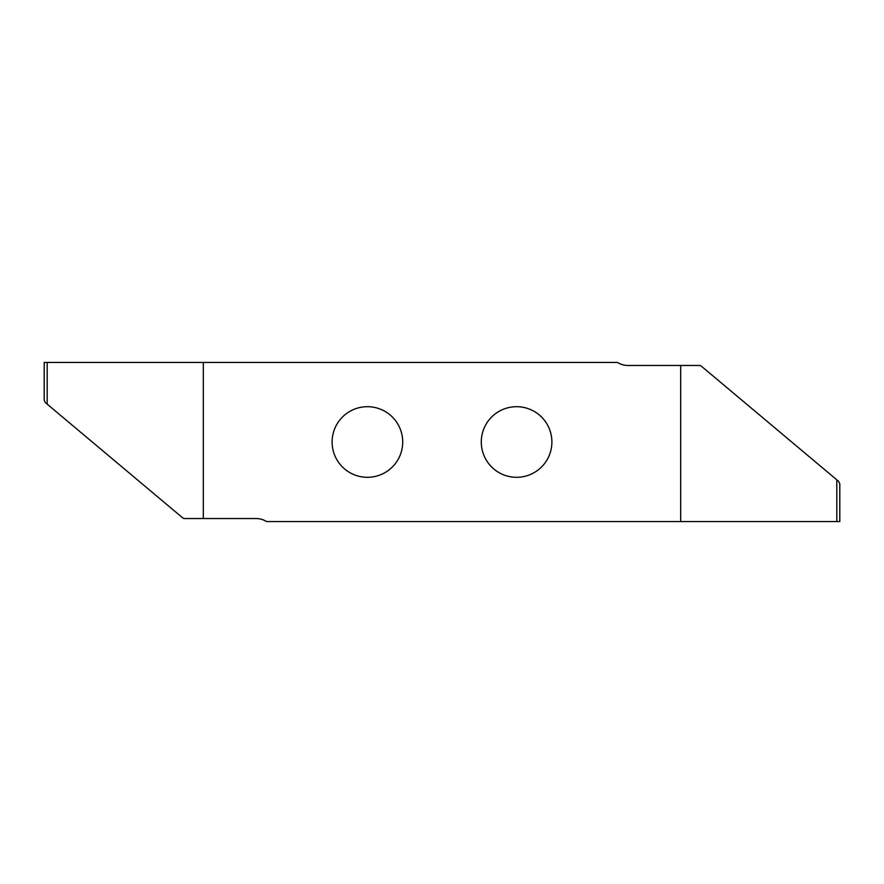 <?xml version="1.0" encoding="UTF-8"?>
<svg xmlns="http://www.w3.org/2000/svg" width="884" height="884" viewBox="0 0 884 884"><rect width="100%" height="100%" fill="white"/><g stroke="black" fill="none" stroke-linecap="round" stroke-linejoin="round"><path stroke-width="1.33" d="M402.717 442A35.305 35.305 0 0 1 367.412 477.305A35.305 35.305 0 0 1 332.108 442A35.305 35.305 0 0 1 367.412 406.695A35.305 35.305 0 0 1 402.717 442M481.283 442A35.305 35.305 0 0 1 516.587 406.695A35.305 35.305 0 0 1 551.892 442A35.305 35.305 0 0 1 516.587 477.305A35.305 35.305 0 0 1 481.283 442M203.32 518.532L256.006 518.532A19.89 19.89 0 0 1 266.548 521.56L680.68 521.56L680.68 365.468L627.994 365.468A19.89 19.89 0 0 1 617.452 362.44L203.32 362.44L203.32 518.532L184.579 518.532A2.984 2.984 0 0 1 182.668 517.836L45.327 402.596L44.2 400.109L44.2 362.44L203.32 362.44M836.816 521.56L836.816 479.846L838.673 481.404L839.8 483.891L839.8 521.56L680.68 521.56M836.816 479.846L701.332 366.164A2.984 2.984 0 0 0 699.421 365.468L680.68 365.468M47.184 362.44L47.184 404.154"/></g></svg>
